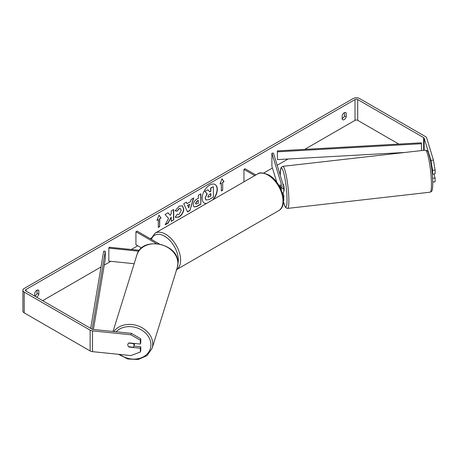 <?xml version="1.0" encoding="UTF-8"?>
<svg xmlns="http://www.w3.org/2000/svg" width="458" height="458" viewBox="0 0 458 458"><rect width="100%" height="100%" fill="white"/><g stroke="black" fill="none" stroke-linecap="round" stroke-linejoin="round"><path stroke-width="0.69" d="M139.364 250.308L109.118 247.228L108.838 248.133L138.728 251.179M108.838 248.133L108.838 261.129L134.16 263.705M141.591 248.007L135.934 244.738L135.934 231.748L156.384 243.553M159.252 243.914L137.062 231.095L135.934 231.748M134.755 343.489A3.183 2.588 17.3 0 1 134.681 343.809L133.959 346.116A3.183 2.588 17.3 0 1 133.158 347.233L128.681 346.775A3.183 2.588 17.3 0 1 127.788 344.845A3.183 2.588 17.3 0 1 127.879 344.227M128.715 343.105L133.169 343.557A3.183 2.588 17.3 0 1 134.057 345.487A3.183 2.588 17.3 0 1 133.959 346.116M212.518 199.997A10.734 6.194 120 0 0 214.979 184.465M213.216 199.591A10.734 6.194 120 0 0 215.094 184.528A10.734 6.194 120 0 0 209.724 185.061A10.734 6.194 120 0 0 202.711 194.518A10.734 6.194 120 0 0 204.36 203.117A10.734 6.194 120 0 0 206.237 203.621M398.821 144.075L357.709 120.34A1.912 1.105 0 0 0 355.007 120.34L304.742 149.36M288.013 159.018L277.182 165.269M272.436 168.012L263.659 173.078M151.111 238.057L150.115 238.635M137.738 245.78L131.309 249.49M110.802 261.329L104.252 265.113M101.023 266.974L42.657 300.671M430.932 160.38L433.44 160.123L435.1 170.05L432.592 170.307L430.932 160.38L424.16 138.202A1.912 1.105 0 0 0 423.633 137.612L357.709 99.552A1.912 1.105 0 0 0 355.007 99.552L26.003 289.496A1.912 1.105 0 0 0 25.448 290.28A1.912 1.105 0 0 0 26.003 291.059L91.926 329.119A1.912 1.105 0 0 0 92.945 329.422L131.36 333.332L140.766 338.794L140.766 342.607L140.325 344.055L140.325 340.242L130.919 334.781L131.36 333.332M168.561 218.397L165.155 224.832L168.115 223.126L171.212 217.121L171.212 221.34L173.708 219.897L173.708 209.506L171.212 210.943L171.212 213.634L170.302 215.334L168.034 212.775L165.04 214.51L168.561 218.397M187.019 203.661L190.505 201.652L191.141 199.436L193.717 197.953L189.904 210.554L187.517 211.934L183.71 203.73L186.366 202.196L187.019 203.661L186.234 202.27M342.178 115.439A3.183 1.838 -60 0 1 345.796 112.645A3.183 1.838 -60 0 1 346.231 113.097L346.231 116.922A3.183 1.838 -60 0 1 344.204 119.561A3.183 1.838 -60 0 1 342.613 119.715A3.183 1.838 -60 0 1 342.178 119.263L342.178 115.439M36.571 297.156A3.183 1.838 120 0 0 36.806 297.036A3.183 1.838 120 0 0 38.833 294.397L38.833 290.572A3.183 1.838 120 0 0 38.398 290.12A3.183 1.838 120 0 0 34.779 292.914L34.779 296.126M156.974 220.378L159 215.157L161.027 218.042L159.676 218.821L159.676 226.613L158.325 227.397L158.325 219.6L156.974 220.378M222.685 182.444L224.036 181.66L222.01 178.78L219.983 184.001L221.334 183.223L221.334 191.015L222.685 190.236L222.685 182.444L222.685 190.236M193.259 204.955L193.259 204.926C193.431 202.356 194.724 200.364 197.129 198.949L198.366 198.234L198.366 195.268L200.862 193.826L200.862 204.222L197.003 206.449L194.089 206.964L193.259 204.955M177.097 214.304L179.067 214.384L181.213 210.394L180.515 208.676L179.067 208.831L177.034 211.264L175.156 210.806L179.141 206.157L182.45 205.797L183.784 208.882C183.566 212.323 181.986 215.037 179.044 217.029L175.735 217.47L175.219 217.063L177.286 214.447M34.779 296.108A3.183 1.838 120 0 0 35.008 295.994A3.183 1.838 120 0 0 37.029 293.36L37.029 290.16M344.433 112.685L344.433 115.885A3.183 1.838 -60 0 1 342.407 118.519A3.183 1.838 -60 0 1 342.178 118.633M433.44 160.123L426.667 137.944A4.454 2.571 0 0 0 425.43 136.57L359.507 98.51A4.454 2.571 0 0 0 353.21 98.51L24.205 288.46A4.454 2.571 0 0 0 22.9 290.28A4.454 2.571 0 0 0 24.205 292.095L90.129 330.155A4.454 2.571 0 0 0 92.505 330.871L130.919 334.781M22.9 290.28L22.9 311.068A4.454 2.571 0 0 0 24.205 312.883L90.129 350.942A4.454 2.571 0 0 0 92.505 351.658L130.919 355.568L140.325 352.025L140.766 350.576L140.766 346.763L140.325 348.212L140.325 352.025M127.982 345.779A3.183 2.559 17 0 1 127.879 344.244A3.183 2.559 17 0 1 129.042 342.905L140.325 344.055M140.325 348.212L129.042 347.061A3.183 2.559 17 0 1 128.692 346.775M140.766 338.794L140.325 340.242M133.976 346.071L140.766 346.763M432.592 170.307L432.592 174.12L432.186 172.792M432.621 178.276L435.1 178.025L435.1 181.837L432.77 182.078M432.592 174.12L435.1 173.868L435.1 170.05M435.1 178.025L433.869 173.994M346.231 113.097L345.189 112.496M346.231 116.922L344.433 115.885M38.833 290.572L37.785 289.971M38.833 294.397L37.029 293.36M204.245 203.049A10.734 6.194 120 0 0 206.484 203.478M205.144 198.039L206.999 193.74L204.846 191.352L207.961 189.812L209.775 191.919L210.875 191.289L210.875 188.135L213.371 186.692L213.371 197.106L209.106 199.568L205.923 199.991L205.144 198.039L207.228 193.871L205.075 191.484M207.961 189.812L204.846 191.352M209.627 191.747L210.646 191.158L210.646 188.003L213.371 186.692M205.373 198.171L206.123 200.106M158.955 215.283L161.027 218.042M160.804 217.911L159.676 218.821M159.453 218.689L159.676 226.613M158.325 227.134L159.453 226.487M157.105 220.046L158.325 219.6M222.462 190.104L221.334 190.757M220.115 183.664L221.334 183.223M222.462 182.313L224.036 181.66M223.813 181.534L221.964 178.901M193.396 198.137L189.904 210.554M189.681 210.422L187.419 211.728M189.738 204.32L187.511 205.35L188.73 207.84L189.738 204.32L187.734 205.476L188.73 207.84M200.638 193.957L200.862 204.222M200.638 204.091L196.78 206.318L193.98 206.896M198.366 200.495L197.18 201.176L195.755 203.352L196.058 204.142L198.366 203.243L198.142 200.364L196.957 201.045L195.532 203.22L195.955 204.062M167.966 212.821L170.302 215.334M171.212 221.077L173.708 219.897M173.485 219.766L173.485 209.632M165.355 224.46L167.886 223L171.212 217.121M182.336 205.734L183.561 208.751C183.343 212.197 181.763 214.911 178.815 216.897L175.626 217.401M180.4 208.619L178.843 208.699L177.034 211.264M176.811 211.132L175.191 210.737M207.886 196.511L208.155 197.215L210.875 196.053L210.875 193.551L209.226 194.501L207.886 196.511M208.052 197.135L210.875 196.053M210.646 195.921L210.646 193.682M279.998 187.408A3.183 0.452 84.2 0 1 279.941 186.097A3.183 0.424 83.5 0 1 280.073 184.797L280.101 184.792A3.183 0.452 84.2 0 1 280.164 184.74L281.195 188.124M283.17 196.82A3.819 2.204 0 0 0 283.777 195.629A3.819 2.204 0 0 0 283.72 195.245L282.981 192.818M280.451 188.307A2.227 1.288 180 0 0 282.185 187.053A2.227 1.288 180 0 0 282.151 186.83L271.897 153.253L273.466 153.092L283.72 186.669A3.819 2.204 180 0 1 283.777 187.053A3.819 2.204 180 0 1 280.857 189.194M283.777 195.629L283.777 200.049A3.819 2.204 180 0 1 283.456 200.936M255.867 174.967L245.076 168.733L243.954 169.386L243.954 181.843M254.745 175.614L243.954 169.386M283.777 187.053L283.777 191.473A3.819 2.204 180 0 1 282.34 193.196M271.897 153.253L271.897 166.243L276.809 182.336M283.033 184.414L283.273 184.385A3.183 0.424 83.5 0 1 283.84 186.068A3.183 0.424 83.5 0 1 284.183 189.36A3.183 0.424 83.5 0 1 283.989 190.711L283.777 190.734M280.966 187.368L280.857 187.385A3.183 0.424 83.5 0 1 280.954 188.204M280.021 187.454A3.183 0.424 83.5 0 1 279.941 186.097M280.857 187.385L280.073 184.797M421.532 150.573L421.383 142.81L277.319 150.9L277.474 159.607L277.319 150.9M405.072 152.44L277.474 159.607M421.532 143.72L277.474 151.816M90.678 328.392L103.691 251.139L105.277 251.23L105.277 259.028L93.409 329.468M92.132 329.222L105.277 251.23M113.029 331.466L136.856 255.049A21.165 17.192 17.3 0 1 159.665 244.291A21.165 17.192 17.3 0 1 177.904 263.47A21.165 17.192 17.3 0 1 177.263 267.649L152.125 348.28A21.165 17.192 -162.7 0 0 152.76 344.101A21.165 17.192 -162.7 0 0 137.268 325.638A21.165 17.192 -162.7 0 0 113.796 331.546M116.086 331.781A19.574 15.898 17.3 0 1 137.652 328.123A19.574 15.898 17.3 0 1 150.917 344.828A19.574 15.898 17.3 0 1 140.096 358.213A19.574 15.898 17.3 0 1 119.824 354.44M355.007 99.552L355.007 120.34M26.003 289.496L26.003 291.059M92.505 330.871L92.505 351.658M357.709 99.552L357.709 120.34M423.633 137.612L423.633 150.333M424.16 138.202L424.16 150.27M24.205 292.095L24.205 312.883M90.129 330.155L90.129 350.942M282.151 186.83L282.151 187.276M278.613 210.709A21.165 12.217 -120 0 0 281.859 193.751A21.165 12.217 -120 0 0 268.033 175.099A21.165 12.217 -120 0 0 257.448 174.051C259.434 172.225 263.23 172.551 268.829 175.019C281.401 181.694 288.895 205.367 278.613 210.709L176.221 269.825M257.448 174.051L155.056 233.168A21.165 12.217 60 0 1 165.641 234.215A21.165 12.217 60 0 1 179.336 252.444A21.165 12.217 60 0 1 176.674 269.539M177.916 263.882A19.574 11.301 -120 0 0 164.514 236.162A19.574 11.301 -120 0 0 151.426 239.391M431.459 183.194A21.165 2.822 -96.5 0 0 429.192 161.29A21.165 2.822 -96.5 0 0 425.396 150.132C428.43 150.831 427.801 151.255 429.999 158.502C431.619 166.225 432.547 174.143 432.776 182.261C432.781 190.58 431.842 191.032 431.585 191.364L430.176 192.188A21.165 2.822 -96.5 0 0 431.459 183.194M425.396 150.132L282.804 166.346A21.165 2.822 83.5 0 1 286.605 177.504A21.165 2.822 83.5 0 1 288.872 199.402A21.165 2.822 83.5 0 1 287.59 208.401L430.176 192.188M283.416 201.732A19.574 2.611 -96.5 0 0 287.029 198.68A19.574 2.611 -96.5 0 0 283.485 172.042A19.574 2.611 -96.5 0 0 280.222 175.214M152.125 348.28L147.012 355.631L138.167 359.49L127.811 358.992L118.473 354.303M177.263 267.649L177.927 263.316C179.187 243.295 141.722 235.607 136.856 255.049M155.056 233.168L150.791 239.024M282.804 166.346L281.16 167.525L280.834 168.292L280.199 175.133M283.405 201.823L285.231 206.942L286.038 207.921L287.59 208.401"/></g></svg>
